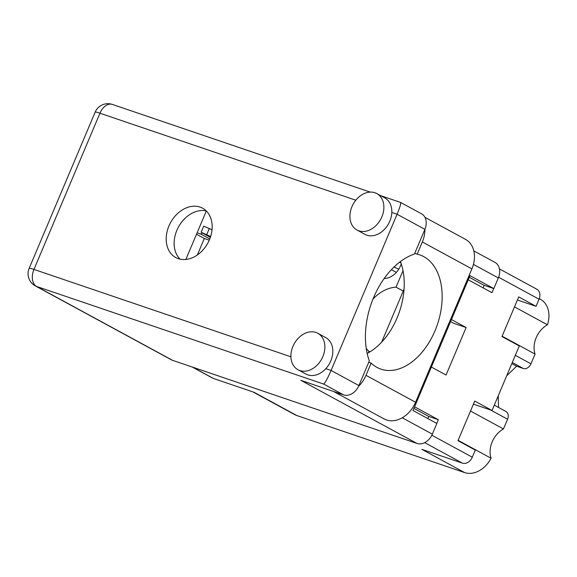 <?xml version="1.0" encoding="UTF-8"?>
<svg xmlns="http://www.w3.org/2000/svg" width="577" height="577" viewBox="0 0 577 577"><rect width="100%" height="100%" fill="white"/><g stroke="black" fill="none" stroke-linecap="round" stroke-linejoin="round"><path stroke-width="0.87" d="M209.191 214.731A12.867 9.744 -61.5 0 0 210.194 216.707M514.496 306.892L547.458 324.801A21.587 16.336 118.5 0 0 536.177 337.718A21.587 16.336 118.5 0 0 535.074 354.105L502.12 336.196M458.124 440.345L491.085 458.246A21.587 16.336 -61.5 0 1 492.188 441.867A21.587 16.336 -61.5 0 1 503.461 428.942L470.507 411.033M209.768 238.95L200.825 234.089A36.668 27.754 -61.5 0 1 202.513 233.115M384.181 278.496A17.988 13.617 -61.5 0 0 400.51 265.817A17.988 13.617 -61.5 0 0 401.239 263.848M499.43 268.918L536.877 289.257A8.857 6.7 118.5 0 1 539.033 299.211L536.033 306.322L517.41 299.99M539.25 298.655L540.447 299.304A24.905 18.853 118.5 0 1 547.458 324.801M515.326 355.338L530.963 363.835L535.074 354.105M530.963 363.835A6.917 5.236 118.5 0 1 523.296 368.487L512.297 362.515M506.678 375.8L516.61 366.215L523.296 368.487M498.542 407.449L498.232 395.808M494.287 405.133L505.885 411.437A6.917 5.236 118.5 0 1 507.572 419.212L490.558 409.966M503.461 428.942L507.572 419.212M491.085 458.246A24.905 18.853 118.5 0 1 464.608 472.577L421.874 449.36L462.473 463.165L424.701 442.638M192.53 367.123L213.44 378.483L254.039 392.288L296.78 415.512L464.608 472.577M296.78 415.512A24.905 18.853 118.5 0 1 294.551 414.531L252.877 391.891M468.236 279.795L491.972 292.698L493.717 288.558M431.38 367.051L446.057 375.028L466.122 327.527L451.445 319.55M436.753 423.424L438.325 419.703L414.589 406.807M536.033 306.322L518.709 296.917L501.976 336.542L519.293 345.948L492.037 410.471L474.72 401.058L457.979 440.684L475.297 450.096L472.296 457.208A8.857 6.7 118.5 0 1 462.473 463.165M492.037 410.471L473.421 404.138M197.363 254.962L204.316 238.503L196.505 234.255M213.44 378.483A8.857 6.7 118.5 0 1 212.646 378.137L192.119 366.986M197.11 232.827L200.825 234.089M366.244 348.429A36.668 27.754 118.5 0 0 368.948 351.335L368.328 352.814M372.973 299.11A36.668 27.754 118.5 0 1 396.06 287.158L403.02 270.671M368.948 351.335L369.929 351.869M403.229 291.06L396.06 287.158M483.064 287.851L484.139 285.305M427.846 418.585L428.747 416.443L413.918 408.386M428.747 416.443L438.325 419.703M430.601 437.33A8.857 6.7 -61.5 0 0 430.954 436.796M466.122 327.527L453.731 323.315L450.579 321.598M204.316 238.503L209.256 240.183M511.828 363.618L516.61 366.215M398.757 269.178L393.918 267.108M391.386 269.683L396.349 272.373M400.914 262.903L399.472 262.283M358.555 386.33A26.29 19.899 118.5 0 0 365.991 375.324L371.148 363.128A60.325 39.092 108.8 0 0 376.961 367.383A60.325 39.092 108.8 0 0 380.935 369.129A60.325 39.092 108.8 0 0 436.234 327.736A60.325 39.092 108.8 0 0 423.749 256.635A60.325 39.092 108.8 0 0 419.775 254.897A60.325 39.092 108.8 0 0 417.171 254.161L414.755 253.339M400.416 261.561A60.325 39.092 -71.2 0 1 367.16 353.441M299.831 370.557A20.758 15.709 -61.5 0 0 322.298 357.812A20.758 15.709 -61.5 0 0 317.79 333.268A20.758 15.709 -61.5 0 0 315.929 332.453A20.758 15.709 -61.5 0 0 293.462 345.197A20.758 15.709 -61.5 0 0 297.97 369.742A20.758 15.709 -61.5 0 0 299.831 370.557M297.97 369.742L305.918 374.062A20.758 15.709 -61.5 0 0 307.779 374.877A20.758 15.709 -61.5 0 0 325.825 368.667A20.758 15.709 -61.5 0 0 325.731 337.588L317.79 333.268M358.844 230.85A20.758 15.709 -61.5 0 0 381.31 218.106A20.758 15.709 -61.5 0 0 376.803 193.562A20.758 15.709 -61.5 0 0 374.942 192.747A20.758 15.709 -61.5 0 0 352.482 205.491A20.758 15.709 -61.5 0 0 356.99 230.035A20.758 15.709 -61.5 0 0 358.844 230.85M356.99 230.035L364.931 234.356A20.758 15.709 -61.5 0 0 366.792 235.171A20.758 15.709 -61.5 0 0 391.812 212.451A20.758 15.709 -61.5 0 0 384.744 197.882L376.803 193.562M200.075 207.093A28.085 21.262 -61.5 0 0 169.674 224.338A28.085 21.262 -61.5 0 0 175.776 257.558A28.085 21.262 -61.5 0 0 178.293 258.655A28.085 21.262 -61.5 0 0 208.694 241.41A28.085 21.262 -61.5 0 0 202.592 208.196A28.085 21.262 -61.5 0 0 200.075 207.093M180.053 259.152A28.085 21.262 118.5 0 1 178.444 227.042A28.085 21.262 118.5 0 1 206.256 210.915M380.64 195.646L400.604 202.44L421.513 213.793A13.834 10.473 118.5 0 1 424.888 229.343A26.29 19.899 -61.5 0 1 422.328 241.965L417.171 254.161M391.812 212.451L397.084 214.24L331.097 370.456L358.901 385.566L369.316 360.899A69.182 44.826 108.8 0 1 414.474 254.003L424.888 229.343L397.084 214.24C400.193 206.638 401.303 202.715 400.416 202.462M358.901 385.566A13.834 10.473 118.5 0 1 343.56 394.87L300.855 380.351L416.998 443.453A13.834 10.473 118.5 0 0 432.339 434.142L436.847 423.475L413.017 410.528L469.988 275.647L493.818 288.594L483.843 285.204L469.296 277.299M325.825 368.667L331.097 370.456C327.729 378.173 325.262 382.717 323.697 384.08L36.546 286.437L172.552 360.329L416.998 443.453M172.552 360.329A13.834 10.473 118.5 0 1 171.311 359.788L35.305 285.896A13.834 10.473 -61.5 0 0 36.546 286.437A13.834 8.965 108.8 0 1 33.964 269.423L290.902 356.788M473.796 250.88L494.958 262.376A13.834 10.473 118.5 0 1 498.326 277.926L493.818 288.594M185.859 259.462L206.328 210.987M404.051 289.12L381.649 342.154M422.328 241.965L471.899 268.896A26.29 19.899 -61.5 0 0 465.488 239.354L424.939 217.32M471.899 268.896L415.563 402.256A26.29 19.899 118.5 0 1 384.058 418.909L334.487 391.978A26.29 19.899 118.5 0 1 333.701 391.523M340.293 393.759A26.29 19.899 118.5 0 1 334.487 391.978M371.148 363.128L368.725 362.306M210.634 236.512L201.135 232.242L210.353 237.378M212.026 229.776L203.71 226.148L201.135 232.242M539.033 299.211L498.6 277.241M431.841 435.224L472.296 457.208M355.814 200.205L99.951 113.207A13.834 8.965 -71.2 0 1 112.349 104.423A13.834 13.834 0 0 0 95.155 112.14L29.16 268.355A13.834 13.834 0 0 0 35.305 285.896M95.155 112.14A13.834 1.161 -157.1 0 1 99.951 113.207L33.964 269.423A13.834 1.161 -157.1 0 0 29.16 268.355M498.326 277.926L473.436 264.403M402.212 417.777L432.339 434.142M343.56 394.87L323.697 384.08M365.991 375.324L415.563 402.256M206.811 234.442L209.386 228.341M370.189 192.098L112.349 104.423"/></g></svg>
